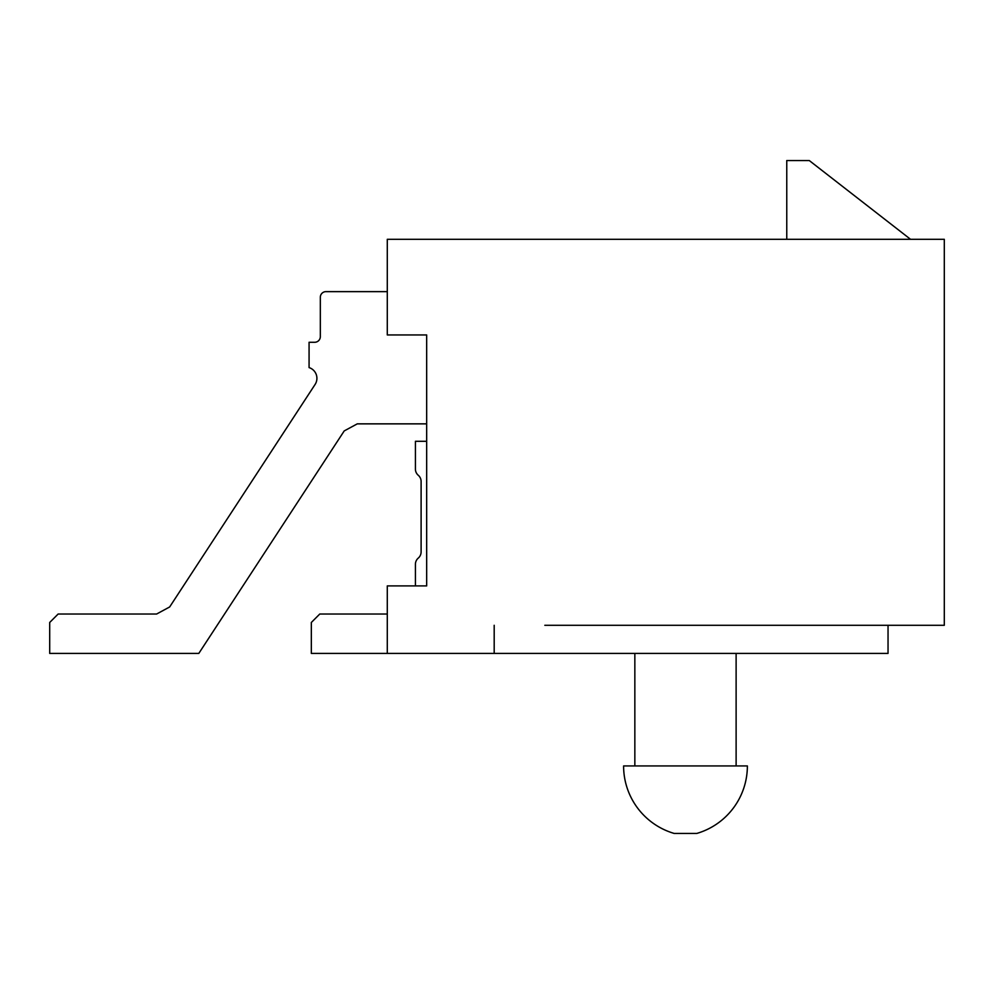 <?xml version="1.0" encoding="UTF-8"?>
<svg xmlns="http://www.w3.org/2000/svg" width="994" height="994" viewBox="0 0 994 994"><rect width="100%" height="100%" fill="white"/><g stroke="black" fill="none" stroke-linecap="round" stroke-linejoin="round"><path stroke-width="1.49" d="M888.04 625.288L888.04 653.418L387.287 653.418L387.287 585.901L426.674 585.901L426.674 334.953L387.287 334.953L387.287 239.305L944.3 239.305L944.3 625.288L544.824 625.288M404.16 585.901L415.417 585.901L415.417 564.306A8.151 8.151 0 0 1 418.263 558.106A8.151 8.151 0 0 0 421.108 551.918L421.108 481.469A8.151 8.151 0 0 0 418.263 475.269A8.151 8.151 0 0 1 415.417 469.081L415.417 441.299L426.674 441.299M494.192 653.418L494.192 625.288M736.119 765.939L736.119 653.418M747.376 765.939A70.326 70.326 0 0 1 696.732 833.457L674.23 833.457A70.326 70.326 0 0 1 623.598 765.939L747.376 765.939M634.843 765.939L634.843 653.418M910.541 239.305L809.265 160.543L786.763 160.543L786.763 239.305M320.329 336.643L320.329 297.268L320.329 336.643A5.629 5.629 0 0 1 314.7 342.271A5.629 5.629 0 0 0 320.329 336.643A5.629 5.629 0 0 1 314.7 342.271A5.629 5.629 0 0 0 320.329 336.643A5.629 5.629 0 0 1 314.7 342.271A5.629 5.629 0 0 0 320.329 336.643A5.629 5.629 0 0 1 314.7 342.271A5.629 5.629 0 0 0 320.329 336.643A5.629 5.629 0 0 1 314.7 342.271A5.629 5.629 0 0 0 320.329 336.643A5.629 5.629 0 0 1 314.7 342.271A5.629 5.629 0 0 0 320.329 336.643M325.957 291.64L387.287 291.64L325.957 291.64A5.629 5.629 0 0 0 320.329 297.268M426.674 423.854L357.281 423.854L344.222 430.924L198.8 653.418L49.7 653.418L49.7 622.468L58.137 614.031L156.605 614.031L169.663 606.961L315.086 384.467A11.257 11.257 0 0 0 309.072 367.594L309.072 342.271L314.7 342.271M415.417 585.901L415.417 564.306M418.263 558.106A8.151 8.151 0 0 0 421.108 551.918A8.151 8.151 0 0 1 418.263 558.106A8.151 8.151 0 0 0 421.108 551.918A8.151 8.151 0 0 1 418.263 558.106A8.151 8.151 0 0 0 421.108 551.918A8.151 8.151 0 0 1 418.263 558.106A8.151 8.151 0 0 0 421.108 551.918A8.151 8.151 0 0 1 418.263 558.106A8.151 8.151 0 0 0 421.108 551.918A8.151 8.151 0 0 1 418.263 558.106A8.151 8.151 0 0 0 421.108 551.918M421.108 481.469A8.151 8.151 0 0 0 418.263 475.269A8.151 8.151 0 0 1 421.108 481.469A8.151 8.151 0 0 0 418.263 475.269A8.151 8.151 0 0 1 421.108 481.469A8.151 8.151 0 0 0 418.263 475.269A8.151 8.151 0 0 1 421.108 481.469A8.151 8.151 0 0 0 418.263 475.269A8.151 8.151 0 0 1 421.108 481.469A8.151 8.151 0 0 0 418.263 475.269A8.151 8.151 0 0 1 421.108 481.469A8.151 8.151 0 0 0 418.263 475.269M156.605 614.031L169.663 606.961M357.281 423.854L344.222 430.924M387.287 653.418L311.333 653.418L311.333 622.468L319.77 614.031L387.287 614.031"/></g></svg>
